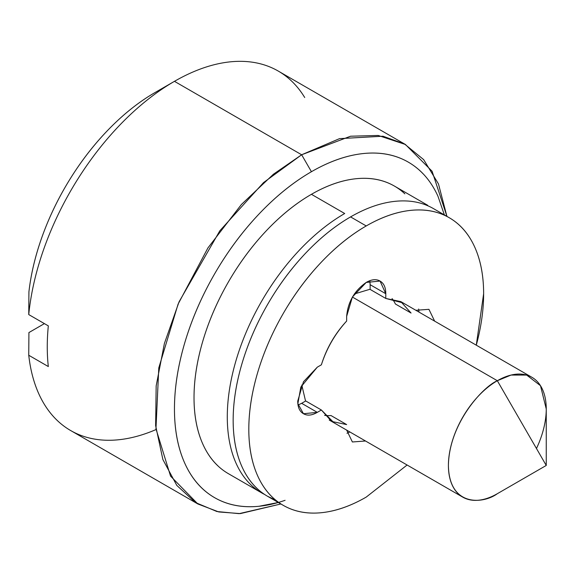 <?xml version="1.0" encoding="UTF-8"?>
<svg xmlns="http://www.w3.org/2000/svg" width="575" height="575" viewBox="0 0 575 575"><rect width="100%" height="100%" fill="white"/><g stroke="black" fill="none" stroke-linecap="round" stroke-linejoin="round"><path stroke-width="0.86" d="M289.793 79.415A207.553 119.83 120 0 0 174.455 81.334L301.645 154.768L350.563 136.218L378.206 135.456L405.425 144.49L432.091 171.257L446.933 216.387L438.473 183.942L423.682 159.642L404.498 143.966L382.986 136.218L339.552 138.632L301.645 154.768L311.427 171.717A193.717 111.845 -60 0 1 423.042 173.751M352.382 297.038L346.653 316.329C347.897 301.983 354.423 290.684 366.225 282.433L380.061 281.067C376.237 278.861 371.622 279.313 366.225 282.433L352.382 297.038L497.332 380.722A69.187 39.941 -60 0 1 536.252 380.521A69.187 39.941 -60 0 1 536.468 448.514M546.25 465.455L546.25 408.969L540.493 385.71L526.678 375.073L511.024 375.073L497.332 380.722L546.25 465.455L497.332 493.702L546.25 465.455L497.332 380.722C483.022 386.716 449.075 423.265 448.407 465.455C449.075 506.884 483.022 504.232 497.332 493.702A69.187 39.941 -60 0 1 458.404 493.903A69.187 39.941 -60 0 1 453.495 437.438A69.187 39.941 -60 0 1 497.332 380.722L354.94 298.518M404.85 193.833A166.046 95.867 120 0 0 311.427 194.314L344.698 213.519L311.427 194.314A166.046 95.867 120 0 0 206.231 330.424A166.046 95.867 120 0 0 218.011 465.937M156.041 429.561A207.553 119.83 -60 0 1 28.75 355.257L28.915 332.566L28.75 355.257A207.553 119.83 120 0 0 59.117 422.187M444.374 214.913L437.985 196.291C431.027 180.931 421.13 169.539 408.286 162.121C395.442 154.704 380.628 151.829 363.853 153.489C347.07 155.157 329.597 161.23 311.427 171.717L301.645 154.768L263.522 182.598L219.837 230.776L179.062 301.832L164.385 343.512L156.163 385.911L155.631 425.644L162.876 459.526L176.798 485.408L195.507 502.557L216.89 511.52L239.092 513.655L280.959 503.952L240.357 513.604L218.795 511.951L197.872 503.98L170.552 476.107L155.962 428.835L158.786 367.885L178.077 304.153L207.927 247.926L241.392 204.499L273.448 174.203L301.645 154.768L174.455 81.334A207.553 119.83 120 0 0 28.75 314.582L48.322 325.881A207.553 119.83 120 0 0 48.322 366.555L28.75 355.257L48.322 366.555A207.553 119.83 -60 0 1 48.322 325.881L28.75 314.582A207.553 119.83 -60 0 1 174.455 81.334A207.553 119.83 -60 0 1 304.714 97.52M154.883 92.632C139.545 101.487 124.689 113.167 110.321 127.672C95.946 142.176 82.98 158.578 71.401 176.892C59.829 195.198 50.384 214.252 43.068 234.047C35.758 253.841 31.036 273.125 28.915 291.899L28.75 314.582L28.915 291.899A179.882 103.852 120 0 1 154.883 92.632L174.448 81.334M44.404 323.624L28.915 332.566L44.404 323.624M301.774 384.977L305.562 401.062M370.135 289.218L354.315 293.976M251.275 485.149A166.046 95.867 -60 0 1 239.495 349.636A166.046 95.867 -60 0 1 344.698 213.519A166.046 95.867 120 0 0 235.455 362.487A166.046 95.867 120 0 0 264.637 494.478M285.092 500.308A193.717 111.845 -60 0 1 175.095 393.322A193.717 111.845 -60 0 1 311.427 171.717C293.264 182.203 275.792 196.305 259.009 214.022C242.226 231.732 227.42 251.713 214.568 273.966C201.724 296.211 191.827 319.032 184.877 342.42C177.927 365.815 174.455 387.996 174.455 408.969C174.455 429.942 177.927 448.112 184.877 463.479C191.827 478.846 201.724 490.231 214.568 497.648C227.42 505.066 242.226 507.941 259.009 506.28L278.667 502.406M261.675 492.89L228.412 473.685C217.4 467.324 208.919 457.563 202.961 444.396C197.002 431.221 194.019 415.653 194.019 397.67C194.019 379.694 197.002 360.676 202.961 340.63C208.919 320.577 217.4 301.02 228.412 281.951C239.416 262.883 252.116 245.755 266.498 230.575C280.88 215.388 295.859 203.298 311.427 194.314C327.002 185.322 341.974 180.119 356.363 178.688C370.746 177.265 383.439 179.731 394.45 186.092L427.714 205.297M403.204 302.982L385.789 298.447L385.789 293.732C385.789 287.493 383.877 283.267 380.061 281.067L385.789 293.732L370.135 284.697L369.804 280.751M407.1 465.01L366.225 497.095C350.649 506.079 335.678 511.29 321.288 512.713C306.906 514.136 294.206 511.671 283.202 505.317C272.191 498.963 263.709 489.196 257.751 476.028C251.792 462.861 248.81 447.285 248.81 429.302C248.81 411.326 251.792 392.315 257.751 372.262C263.709 352.216 272.191 332.652 283.202 313.583C294.206 294.515 306.906 277.387 321.288 262.207C335.678 247.02 350.649 234.931 366.225 225.946A166.046 95.867 -60 0 1 459.641 225.465A166.046 95.867 -60 0 1 476.287 345.18L483.632 293.732C483.632 275.756 480.65 260.18 474.691 247.013C468.733 233.838 460.252 224.077 449.24 217.724L433.586 208.682C422.582 202.328 409.882 199.863 395.499 201.286C381.11 202.709 366.138 207.92 350.57 216.904L366.225 225.946C381.793 216.955 396.764 211.751 411.154 210.328C425.536 208.897 438.236 211.363 449.24 217.724M298.066 405.008L301.645 403.319L317.299 412.361L303.463 413.727L297.879 403.707L300.826 387.083L317.299 367.166L321.382 364.809C326.636 348.393 335.06 333.802 346.653 321.044L346.653 316.329L346.653 321.044C334.923 333.723 326.507 348.313 321.382 364.809L317.299 367.166L303.463 381.771L297.735 401.062C297.735 407.301 299.64 411.52 303.463 413.727C307.287 415.933 311.894 415.481 317.299 412.361L321.382 410.004L334.018 422.812M346.668 430.114L352.382 441.974L365.513 440.996L352.382 441.974L346.668 430.114M415.854 310.284L428.928 309.336L434.643 321.137L428.928 309.336L415.847 310.284M275.734 500.171L267.548 496.275C256.536 489.922 248.055 480.161 242.097 466.986C236.138 453.819 233.155 438.243 233.155 420.268C233.155 402.292 236.138 383.273 242.097 363.228C248.055 343.174 256.536 323.617 267.548 304.549C278.552 285.48 291.252 268.353 305.634 253.165C320.023 237.985 334.995 225.896 350.57 216.904A166.046 95.867 120 0 0 245.367 353.021A166.046 95.867 120 0 0 257.147 488.534M301.645 403.319L305.728 400.962L301.645 403.319L317.299 412.361L321.382 410.004L305.728 400.962L321.382 410.004L331.631 421.432L329.238 420.052L462.738 497.131M324.609 415.351A69.187 39.941 120 0 0 330.999 415.552L346.653 424.587L331.631 421.432M370.135 284.697L385.789 293.732L385.789 298.447L370.135 289.412L370.135 284.697L370.135 289.412L385.789 298.447L400.811 301.602L411.06 313.037L395.406 304.002A69.187 39.941 120 0 0 392.035 298.569M366.225 497.095A166.046 95.867 -60 0 1 272.802 497.576A166.046 95.867 -60 0 1 261.021 362.063A166.046 95.867 -60 0 1 366.225 225.946L350.57 216.904M330.999 415.552L346.653 424.587M346.984 433.255L349.859 431.962M418.988 312.096L418.672 309.019M411.06 313.037L395.406 304.002M531.918 377.301L400.811 301.602M278.228 71.056L405.425 144.49M70.675 430.546L197.872 503.98M283.202 505.317L267.548 496.275"/></g></svg>
